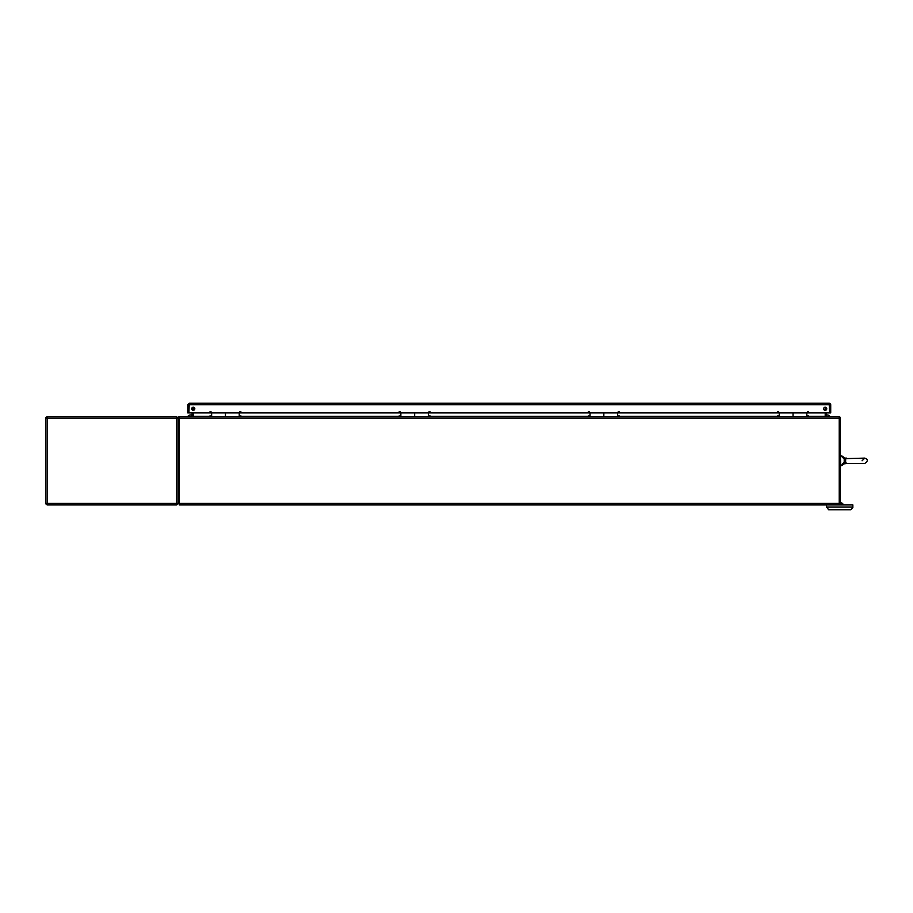 <?xml version="1.0" encoding="UTF-8"?>
<svg xmlns="http://www.w3.org/2000/svg" width="913" height="913" viewBox="0 0 913 913"><rect width="100%" height="100%" fill="white"/><g stroke="black" fill="none" stroke-linecap="round" stroke-linejoin="round"><path stroke-width="1.37" d="M808.656 416.636L808.656 415.974L807.275 415.974L807.275 416.636M778.823 416.636L778.823 415.974L777.442 415.974L777.442 416.636M619.459 416.636L619.459 415.974L618.078 415.974L618.078 416.636M589.615 416.636L589.615 415.974L588.234 415.974L588.234 416.636M430.251 416.636L430.251 415.974L428.87 415.974L428.87 416.636M400.419 416.636L400.419 415.974L399.038 415.974L399.038 416.636M241.055 416.636L241.055 415.974L239.674 415.974L239.674 416.636M211.211 416.636L211.211 415.974L209.83 415.974L209.83 416.636M179.268 416.636L839.23 416.636L839.23 418.154L179.268 418.154L179.268 416.636L193.282 416.59L193.282 412.916M839.23 504.935L179.268 504.935L179.268 503.428L839.23 503.428L839.23 504.935L852.856 504.935L852.856 507.674L850.79 509.739L828.627 509.739L826.55 507.012L852.856 507.012M839.23 416.636L825.204 416.59L825.204 412.916M825.204 410.325L825.204 407.232M839.23 503.428L839.23 418.154M179.268 418.154L179.268 503.428M193.282 407.232L193.282 410.325M826.368 407.757L826.368 409.8M826.368 412.916L826.539 416.59M808.656 416.282L825.204 416.282A1.518 1.518 0 0 0 825.238 416.59M839.23 416.682A1.518 1.518 0 0 1 840.165 417.367L839.23 417.937M839.23 503.782L840.382 503.782A2.146 2.146 0 0 1 842.265 504.935M840.165 417.367A1.518 1.518 0 0 1 840.382 418.154L840.382 503.782M179.268 417.937L178.332 417.367A1.518 1.518 0 0 1 179.268 416.682M193.248 416.59A1.518 1.518 0 0 0 193.282 416.282L209.83 416.282M191.958 416.59L192.129 412.916M192.129 407.746A1.552 1.552 0 0 0 192.129 409.811L192.129 407.734M179.268 503.782L178.103 503.782L178.103 418.143L176.597 416.636L178.103 418.302M178.332 417.367A1.518 1.518 0 0 0 178.103 418.154L176.597 418.154L178.069 417.812M189.265 404.413L187.758 404.767L189.265 403.261L188.911 412.916L225.443 412.916L225.443 416.636L225.443 412.916L400.841 412.916L400.853 416.636M211.645 412.916L211.645 416.636M414.65 416.636L414.65 412.916L400.841 412.916L400.841 413.737M414.639 416.636L414.639 412.916L428.437 412.916L428.448 415.814M428.437 412.916L603.847 412.916L603.835 416.636L603.847 412.916L779.234 412.916L779.257 416.636M617.633 412.916L617.645 415.814M590.049 413.737L590.049 416.636M779.257 413.737L779.234 412.916L793.055 412.916L793.032 416.636L793.055 412.916L830.716 412.916L830.716 404.767L830.716 412.916M806.852 416.636L806.852 415.814M845.883 462.708A1.986 1.027 -36.9 0 0 844.662 462.925L843.612 463.964L846.591 463.462L844.662 462.925L846.591 463.45L845.632 462.286L845.632 459.296L846.591 458.121L844.662 458.109L842.539 456.34L843.612 457.618A1.381 0.742 140 0 0 842.551 457.618L844.662 458.657L842.573 457.641M842.984 463.382L843.932 462.731M863.515 463.462L846.591 463.462L844.205 462.651L842.551 463.964L844.205 462.651L844.205 458.931A1.986 0.662 28.6 0 0 845.632 459.296M843.612 463.964A1.381 0.742 40 0 1 842.551 463.964L841.489 465.733L842.539 465.231L843.612 463.964L840.725 465.733L840.382 456.192L841.489 455.849L842.551 457.618M845.883 458.874A1.986 1.027 36.9 0 1 844.662 458.657L864.737 458.109C868.137 459.342 868.137 461.122 864.737 463.462C868.137 461.122 868.137 459.342 864.737 458.109L862.066 460.791M844.662 462.925L844.205 462.651A1.986 0.662 -28.6 0 1 845.632 462.286M826.55 504.935L826.55 507.012M840.382 502.721A3.253 3.253 0 0 1 843.464 504.935M46.814 418.074L45.684 417.812L47.168 416.636L176.597 416.636L176.597 418.154L178.069 418.154L176.939 418.074M47.111 416.636L45.684 417.812M176.643 416.636L47.168 416.636L47.168 418.154L45.65 418.302L45.696 503.417L178.069 503.417L176.597 504.935L176.597 418.154L45.696 418.154M176.939 503.508L178.069 503.771L176.597 504.935L47.168 504.935L45.65 503.428L45.65 488.387M47.168 503.782L45.684 503.771L46.814 503.508M45.65 488.227L45.65 418.154L46.814 418.154M47.168 418.154L47.168 504.935L45.684 503.771M176.951 503.428L178.103 503.428M541.82 403.261L829.209 403.261A1.518 1.518 0 0 1 830.716 404.767L829.198 403.261L829.552 412.916L829.552 404.767L830.716 404.767M476.643 403.261L195.633 403.261M239.674 412.22A0.685 0.685 0 0 0 240.701 412.813A0.685 0.685 0 0 0 240.701 411.626A0.685 0.685 0 0 0 239.674 412.22M428.87 412.22A0.685 0.685 0 0 0 429.897 412.813A0.685 0.685 0 0 0 429.897 411.626A0.685 0.685 0 0 0 428.87 412.22M618.067 412.22A0.685 0.685 0 0 0 619.094 412.813A0.685 0.685 0 0 0 619.094 411.626A0.685 0.685 0 0 0 618.067 412.22M807.252 412.22A0.685 0.685 0 0 0 808.29 412.813A0.685 0.685 0 0 0 808.29 411.626A0.685 0.685 0 0 0 807.252 412.22M826.744 408.773A1.552 1.552 0 0 1 825.192 410.325A1.552 1.552 0 0 1 823.64 408.773A1.552 1.552 0 0 1 825.192 407.221A1.552 1.552 0 0 1 826.744 408.773M194.823 408.773A1.552 1.552 0 0 1 193.271 410.325A1.552 1.552 0 0 1 191.719 408.773A1.552 1.552 0 0 1 193.271 407.221A1.552 1.552 0 0 1 194.823 408.773M777.42 412.22A0.685 0.685 0 0 0 778.447 412.813A0.685 0.685 0 0 0 778.447 411.626A0.685 0.685 0 0 0 777.42 412.22M588.223 412.22A0.685 0.685 0 0 0 589.262 412.813A0.685 0.685 0 0 0 589.262 411.626A0.685 0.685 0 0 0 588.223 412.22M399.027 412.22A0.685 0.685 0 0 0 400.065 412.813A0.685 0.685 0 0 0 400.065 411.626A0.685 0.685 0 0 0 399.027 412.22M209.842 412.22A0.685 0.685 0 0 0 210.869 412.813A0.685 0.685 0 0 0 210.869 411.626A0.685 0.685 0 0 0 209.842 412.22M189.265 403.261L829.198 403.261M187.758 404.767L187.758 412.916L188.911 412.916L188.911 404.767L829.552 404.767M806.83 416.636L806.83 412.916M239.24 416.636L239.24 412.916M826.368 415.073A3.264 3.264 0 0 1 830.043 416.59M187.724 416.59A3.264 3.264 0 0 1 192.129 415.358M777.442 416.282L619.459 416.282M588.234 416.282L430.251 416.282M399.038 416.282L241.055 416.282M841.489 455.849L842.539 456.34L841.489 455.849"/></g></svg>
